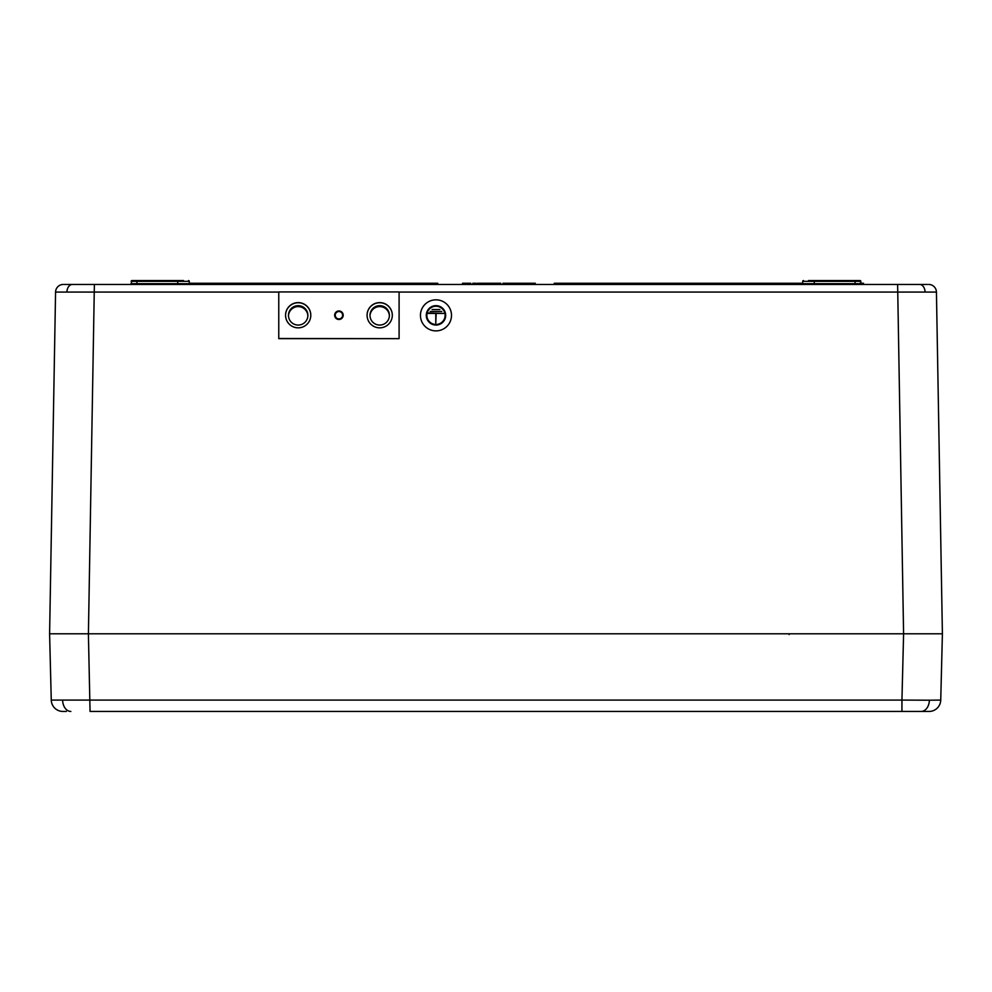 <?xml version="1.0" encoding="UTF-8"?>
<svg xmlns="http://www.w3.org/2000/svg" width="992" height="992" viewBox="0 0 992 992"><rect width="100%" height="100%" fill="white"/><g stroke="black" fill="none" stroke-linecap="round" stroke-linejoin="round"><path stroke-width="1.49" d="M389.385 315.84A9.709 9.697 0 0 0 379.688 306.602A9.709 9.697 0 0 0 369.991 315.84M379.688 305.66A9.709 9.697 0 0 0 369.991 315.357A9.709 9.697 0 0 0 379.688 325.066A9.709 9.697 0 0 0 389.397 315.357A9.709 9.697 0 0 0 379.688 305.66M307.867 315.84A9.709 9.697 0 0 0 298.17 306.602A9.709 9.697 0 0 0 288.486 315.84M298.17 305.66A9.709 9.697 0 0 0 288.474 315.357A9.709 9.697 0 0 0 298.17 325.066A9.709 9.697 0 0 0 307.88 315.357A9.709 9.697 0 0 0 298.17 305.66M64.393 284.444L927.47 284.444M855.067 284.444L855.067 281.331L860.833 281.331L860.052 280.562L855.067 280.562L860.052 280.562A0.781 0.781 0 0 1 860.833 281.331L860.87 283.687A0.781 0.781 0 0 0 861.651 284.444M177.754 281.331L177.717 283.687L189.323 283.687A0.781 0.781 0 0 0 190.104 284.444A0.781 0.781 0 0 1 189.323 283.687L189.286 281.331L177.754 281.331A0.781 0.781 0 0 1 178.523 280.562L177.754 281.331L131.167 281.331A0.781 0.781 0 0 1 131.948 280.562L183.52 280.562M278.764 292.07L55.564 292.07A7.762 7.762 0 0 1 63.327 284.444M928.673 284.444A7.762 7.762 0 0 1 936.436 292.07L942.4 633.801L936.436 292.07L399.094 292.07M136.933 284.444L136.933 280.562L131.948 280.562L131.13 283.687L177.717 283.687L176.936 284.444A0.781 0.781 0 0 0 177.717 283.687M476.073 284.444L476.048 283.278L475.379 284.444L473.11 284.444L472.8 283.278L472.762 284.444M500.799 284.444L500.786 283.278L500.625 284.444L498.368 284.444L498.381 283.278L477.313 283.278L477.288 284.444M535.296 284.444L535.271 283.278L534.093 283.278L534.068 284.444L531.365 284.444L531.365 283.278L527.967 283.278L527.992 284.444M487.94 283.278L487.915 284.444L486.526 284.444L486.502 283.278M859.692 284.444L857.262 284.444M66.328 711.438L62.893 711.438A11.644 11.644 0 0 1 51.262 700.079L901.939 700.079L903.6 633.801L49.6 633.801L51.262 700.079L49.6 633.801L55.564 292.07M70.172 633.801L69.514 633.801M921.828 633.801L934.427 633.801L921.828 633.801M77.041 633.801L88.4 633.801L90.061 711.438L925.672 711.438M808.48 280.562L855.067 280.562L855.067 281.331L814.246 281.331L814.283 283.687A0.781 0.781 0 0 0 815.064 284.444L814.283 283.687L860.87 283.687M814.246 281.331L813.477 280.562A0.781 0.781 0 0 1 814.246 281.331L802.714 281.331A0.781 0.781 0 0 1 803.483 280.562A0.781 0.781 0 0 0 802.714 281.331L802.677 283.687A0.781 0.781 0 0 1 801.896 284.444A0.781 0.781 0 0 0 802.677 283.687L814.283 283.687M863.524 284.444L863.499 283.278L860.014 283.278M527.298 283.278L524.917 283.278L524.917 284.444M524.917 283.278L524.111 283.278L524.148 284.444L524.111 283.278L519.498 283.278L519.498 284.444M523.131 283.278L521.68 283.278M533.932 284.444L534.093 283.278L531.712 283.278M511.599 284.444L511.587 283.278L504.097 283.278L504.11 284.444L504.097 283.278L502.919 283.278L502.894 284.444M514.129 283.278L510.88 283.278M500.613 283.278L497.401 283.278M527.967 283.278L526.603 283.278L526.578 284.444M527.781 283.278L527.806 284.444L527.781 283.278M533.956 283.278L531.365 283.278M534.093 283.278L534.068 284.444L534.093 283.278M519.51 283.278L514.067 283.278L514.042 284.444M504.097 283.278L504.296 284.444M507.681 283.278L507.681 284.444M510.26 283.278L510.235 284.444M510.409 283.278L510.384 284.444M500.104 284.444L500.092 283.278L498.914 283.278L498.889 284.444M496.446 284.444L496.434 283.278L494.872 283.278L494.884 284.444M490.693 283.278L490.705 284.444M489.75 283.278L489.726 284.444M481.876 283.278L481.827 284.444M479.607 283.278L478.491 283.278M475.354 283.278L474.238 283.278L474.238 284.444M474.238 283.278L473.134 283.278M470.84 284.444L470.816 283.278L462.508 283.278L462.483 284.444M462.681 283.278L462.644 284.444M463.698 283.278L463.698 284.444M554.23 284.444L554.243 283.278L802.677 283.278M189.323 283.278L437.757 283.278L437.77 284.444M189.286 281.331A0.781 0.781 0 0 0 188.517 280.562A0.781 0.781 0 0 1 189.286 281.331M802.714 281.331A0.781 0.781 0 0 1 803.483 280.562A0.781 0.781 0 0 0 802.714 281.331M929.38 700.203L940.738 700.079A11.644 11.644 0 0 1 929.107 711.438L901.939 711.438L901.939 700.079L929.38 700.203A11.644 8.234 90 0 1 921.146 711.438M94.376 284.444L88.412 633.801L914.959 633.801M934.08 633.801L933.063 633.801M897.624 284.444L903.588 633.801L942.4 633.801L940.738 700.079M338.929 318.916A3.683 3.683 0 0 0 342.624 315.22A3.683 3.683 0 0 0 338.929 311.538A3.683 3.683 0 0 0 335.246 315.22A3.683 3.683 0 0 0 338.929 318.916M298.17 327.844A12.611 12.611 0 0 0 310.794 315.22A12.611 12.611 0 0 0 298.17 302.61A12.611 12.611 0 0 0 285.56 315.22A12.611 12.611 0 0 0 298.17 327.844M310.794 315.295A12.611 12.611 0 0 0 298.17 302.746A12.611 12.611 0 0 0 285.56 315.295M379.688 327.844A12.611 12.611 0 0 0 392.311 315.22A12.611 12.611 0 0 0 379.688 302.61A12.611 12.611 0 0 0 367.077 315.22A12.611 12.611 0 0 0 379.688 327.844M392.311 315.295A12.611 12.611 0 0 0 379.688 302.746A12.611 12.611 0 0 0 367.077 315.295M399.094 338.508L399.094 291.933L278.764 291.933L278.764 338.644L399.094 338.644L278.764 338.508M334.664 315.382A4.266 4.266 0 0 0 340.926 319.002L341.198 318.841A4.266 4.266 0 0 0 341.198 311.612L340.926 311.451A4.266 4.266 0 0 0 334.664 315.072L334.664 315.382M426.858 315.357A9.126 9.126 180 0 1 435.972 306.23A9.126 9.126 180 0 1 445.098 315.357A9.126 9.126 -0 0 0 435.972 306.23A9.126 9.126 -0 0 0 426.858 315.344A9.126 9.126 -0 0 0 435.972 324.471A9.126 9.126 -0 0 0 445.098 315.344M435.972 305.648A9.709 9.697 -0 0 0 426.275 315.344A9.709 9.697 -0 0 0 435.972 325.054A9.709 9.697 -0 0 0 445.681 315.357L445.681 315.357A9.709 9.697 -0 0 0 435.972 305.648M426.275 315.344L426.275 315.357A9.709 9.697 -0 0 0 435.972 325.054A9.709 9.697 -0 0 0 445.681 315.344L445.681 315.357M435.972 299.832A15.525 15.525 -0 0 0 420.447 315.357A15.525 15.525 -0 0 0 435.972 330.882A15.525 15.525 -0 0 0 451.496 315.357A15.525 15.525 -0 0 0 435.972 299.832M420.447 315.357L420.447 315.357A15.525 15.525 -0 0 0 435.972 330.882A15.525 15.525 -0 0 0 451.496 315.357L451.496 315.357M439.853 309.529L432.09 309.529M441.8 311.463L430.156 311.476M428.209 313.013L435.786 313.41L435.786 323.107L436.17 313.41L443.734 313.41L428.209 313.013M436.17 313.41L443.734 313.41M428.209 313.41L435.786 313.41M71.325 284.605A7.762 5.493 90 0 0 66.935 292.02M920.675 284.605A7.762 5.493 90 0 1 925.065 292.02M62.62 700.203A11.644 8.234 90 0 0 70.854 711.438M51.262 700.079A11.644 11.644 0 0 0 62.893 711.438M789.111 633.801L789.111 634.57M131.13 283.687L130.349 284.444L131.13 283.687M131.167 281.331L131.948 280.562L131.167 281.331M860.833 281.331L860.052 280.562L860.833 281.331"/></g></svg>
